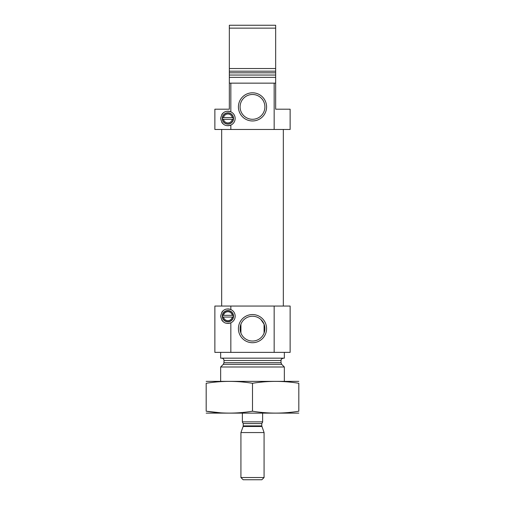<?xml version="1.0" encoding="UTF-8"?>
<svg xmlns="http://www.w3.org/2000/svg" width="505" height="505" viewBox="0 0 505 505"><rect width="100%" height="100%" fill="white"/><g stroke="black" fill="none" stroke-linecap="round" stroke-linejoin="round"><path stroke-width="0.76" d="M264.077 324.204L264.077 333.066L264.077 324.204L260.889 319.507M240.923 333.066L240.923 324.204L240.923 333.066M264.898 328.635A12.398 12.398 0 0 0 246.301 317.897A12.398 12.398 0 0 0 246.301 339.373A12.398 12.398 0 0 0 264.898 328.635M227.389 111.245A7.234 7.234 0 0 1 230.835 111.851C225.356 110.147 221.966 112.356 220.653 118.467C221.954 124.577 225.35 126.78 230.835 125.076L230.835 129.469L214.865 129.469L214.865 109.2L229.339 109.2L229.339 83.148L275.661 83.148L275.661 77.36L229.339 77.36L229.339 68.528L275.661 68.528L275.661 77.36M227.717 125.701A7.234 7.234 0 0 0 230.835 111.851L230.835 83.148M230.835 129.469L290.135 129.469L290.135 109.2L275.661 109.2L275.661 83.148M274.164 129.469L274.164 83.148M229.339 83.148L229.339 77.36M229.339 72.815L275.661 72.815L275.661 28.147L229.339 28.147L229.339 25.25L275.661 25.25L275.661 28.147M275.661 75.043L229.339 75.043L229.339 28.147M222.983 117.596L223.494 117.596A4.488 4.488 0 0 1 232.294 117.596L222.983 117.596L222.402 118.145A5.498 5.498 0 0 0 222.402 118.789L222.983 119.331L232.805 119.331L233.386 118.789A5.498 5.498 0 0 0 233.386 118.145A5.498 5.498 0 0 1 227.894 123.965A5.498 5.498 0 0 1 222.402 118.789A0.581 0.581 0 0 0 222.471 119.028M222.471 117.905A0.581 0.581 0 0 0 222.402 118.145A5.498 5.498 0 0 1 227.894 112.969A5.498 5.498 0 0 1 233.386 118.145L232.294 117.596L232.805 117.596M232.805 119.331L232.294 119.331A4.488 4.488 0 0 1 223.494 119.331L222.983 119.331M222.541 315.625A0.581 0.581 0 0 0 222.478 315.865A5.429 5.429 0 0 0 222.478 316.515L223.052 317.058L232.736 317.058L233.31 316.515A5.429 5.429 0 0 0 233.31 315.865L232.736 315.322L223.052 315.322L222.478 315.865A5.429 5.429 0 0 1 228.216 310.771A5.429 5.429 0 0 1 233.31 316.515A5.429 5.429 0 0 1 227.894 321.616A5.429 5.429 0 0 1 222.478 316.515A0.581 0.581 0 0 0 222.541 316.749M222.478 315.865A5.429 5.429 0 0 1 227.894 310.758A5.429 5.429 0 0 1 233.31 315.865A0.581 0.581 0 0 0 233.241 315.625M232.736 317.058L232.294 317.058A4.488 4.488 0 0 1 223.494 317.058L223.052 317.058M230.835 352.376L214.865 352.376L214.865 306.055L230.835 306.055L230.835 309.578C225.356 307.873 221.966 310.076 220.653 316.187C221.954 322.297 225.35 324.5 230.835 322.802L230.835 352.376L290.135 352.376L290.135 306.055L274.164 306.055L274.164 352.376M220.653 381.326L220.653 366.996L284.347 366.996L284.347 381.326M221.67 358.165C223.077 358.304 223.848 359.074 223.986 360.482L223.986 362.704L223.305 364.345L220.653 366.996M220.653 352.376L220.653 358.165L284.347 358.165L284.347 352.376M266.583 328.635A14.083 14.083 0 0 0 245.462 316.439A14.083 14.083 0 0 0 245.462 340.831A14.083 14.083 0 0 0 266.583 328.635M227.389 308.965A7.234 7.234 0 0 1 230.835 322.802A7.234 7.234 0 0 1 227.717 323.421M230.835 306.055L274.164 306.055M221.739 312.38A7.234 7.234 0 0 1 224.207 309.963M227.376 323.408A7.234 7.234 0 0 1 226.177 323.219M224.201 322.411A7.234 7.234 0 0 1 221.733 319.987M222.25 316.187A5.643 5.643 0 0 1 230.716 311.301A5.643 5.643 0 0 1 230.716 321.079A5.643 5.643 0 0 1 222.25 316.187M223.052 315.322L223.494 315.322A4.488 4.488 0 0 1 232.294 315.322L232.736 315.322M221.67 306.055L221.67 129.469M266.583 106.883A14.083 14.083 0 0 0 245.462 94.694A14.083 14.083 0 0 0 245.462 119.079A14.083 14.083 0 0 0 266.583 106.883M221.739 114.66A7.234 7.234 0 0 1 224.207 112.236M227.376 125.682A7.234 7.234 0 0 1 226.177 125.499M224.201 124.691A7.234 7.234 0 0 1 221.733 122.267M222.25 118.467A5.643 5.643 0 0 1 230.716 113.574A5.643 5.643 0 0 1 230.716 123.353A5.643 5.643 0 0 1 222.25 118.467M264.898 106.883A12.398 12.398 0 0 0 246.301 96.146A12.398 12.398 0 0 0 246.301 117.627A12.398 12.398 0 0 0 264.898 106.883M206.179 413.128L298.821 413.128M252.5 411.209L252.5 383.282C267.94 380.751 283.381 380.751 298.821 383.282C298.821 380.757 298.821 380.757 298.821 383.282L298.821 411.209C298.821 413.734 298.821 413.734 298.821 411.209C283.381 413.734 267.94 413.734 252.5 411.209C237.06 413.734 221.619 413.734 206.179 411.209C206.179 413.734 206.179 413.734 206.179 411.209L220.969 412.856M206.179 411.209L206.179 383.282C206.179 380.757 206.179 380.757 206.179 383.282C221.619 380.751 237.06 380.751 252.5 383.282M206.179 381.363L298.821 381.363M242.368 413.166L242.368 421.852L262.632 421.852L262.632 413.166M262.632 422.085L261.767 423.588L261.767 425.885L264.077 432.558L240.923 432.558L240.923 477.528L264.077 477.528L264.077 432.558M240.923 477.528L243.139 479.75L261.861 479.75L264.077 477.528M229.339 71.18L275.661 71.18M223.305 364.345L281.695 364.345L284.347 366.996M223.986 362.704L281.014 362.704L281.695 364.345M223.986 360.482L281.014 360.482C281.613 359.737 279.852 359.535 283.33 358.165M242.368 422.085L243.233 423.588L261.767 423.588M261.767 425.885L243.233 425.885L243.132 426.485L261.868 426.485M281.014 362.704L281.014 360.482M283.33 306.055L283.33 129.469M243.132 426.485L240.923 432.558M243.233 425.885L243.233 423.588"/></g></svg>
